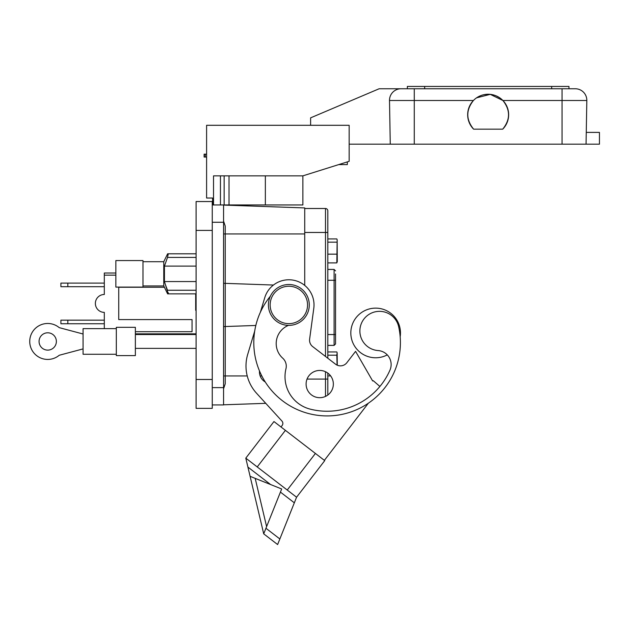 <?xml version="1.0" encoding="UTF-8"?>
<svg xmlns="http://www.w3.org/2000/svg" width="631" height="631" viewBox="0 0 631 631"><rect width="100%" height="100%" fill="white"/><g stroke="black" fill="none" stroke-linecap="round" stroke-linejoin="round"><path stroke-width="0.95" d="M337.159 239.78L337.277 261.581L336.82 262.89L337.159 239.78L336.82 238.92L327.812 238.92M163.768 285.953L163.768 261.707L167.625 253.804L168.28 253.804L167.515 257.409L164.439 266.108L164.439 281.56L168.28 293.865L167.625 293.865L163.768 285.953L142.985 285.953M163.768 261.707L142.985 261.707M115.859 260.556L142.985 260.556L142.985 287.105L115.859 287.105L115.859 260.556M196.091 253.804L167.625 253.804M265.265 381.992A73.306 73.306 0 0 1 259.483 370.941A11.658 11.658 0 0 0 265.265 381.992M281.008 426.966L282.128 425.515A3.463 3.463 0 0 0 281.947 421.066L256.549 393.239A40.408 40.408 0 0 1 247.707 354.37L254.695 331.117A73.306 73.306 0 0 1 260.366 312.258L264.752 297.698A25.169 25.169 0 0 1 294.18 280.345A25.169 25.169 0 0 1 313.788 308.314L309.624 339.123A8.085 8.085 0 0 0 312.7 346.608L335.518 364.174A8.085 8.085 0 0 0 346.853 362.707L355.584 351.357L372.661 380.974L373.268 380.706L379.476 386.101A1.735 1.735 0 0 1 379.838 386.527M308.788 309.419A20.437 20.437 0 0 1 284.376 324.878A20.437 20.437 0 0 1 268.909 300.466A20.437 20.437 0 0 1 293.32 285.007A20.437 20.437 0 0 1 308.788 309.419A20.437 20.437 0 0 0 293.32 285.007A20.437 20.437 0 0 0 268.909 300.466M288.47 325.375A19.624 19.624 0 0 0 282.704 358.163A10.782 10.782 0 0 1 285.969 368.733A33.482 33.482 0 0 0 310.294 409.156A68.629 68.629 0 0 0 389.958 370.16A14.016 14.016 0 0 0 378.111 350.56A19.624 19.624 0 0 1 360.135 327.82A19.624 19.624 0 0 1 398.666 326.732A73.306 73.306 0 0 1 315.295 414.961A73.306 73.306 0 0 1 270.423 296.12M311.414 394.856A13.622 13.622 0 0 1 308.93 375.753A13.622 13.622 0 0 1 328.033 373.268A13.622 13.622 0 0 1 330.518 392.379A13.622 13.622 0 0 1 311.414 394.856M195.681 293.865L195.681 310.31L196.091 310.31M164.407 287.271L118.738 287.271L118.738 319.594L192.045 319.594L192.045 331.701L135.365 331.701M115.859 275.155L104.312 275.155L104.312 273.01L115.859 273.01M396.686 319.775A24.822 24.822 0 0 1 400.172 336.78A24.822 24.822 0 0 0 358.518 314.987A24.822 24.822 0 0 0 387.276 354.882A24.822 24.822 0 0 1 354.614 346.127M224.139 205.107L224.139 175.86M220.448 175.86L220.448 204.957M568.973 88.758L568.973 86.447L407.35 86.447L407.35 88.758L401.048 88.758A11.547 11.547 0 0 0 389.501 100.305A11.547 11.547 0 0 1 401.048 88.758L575.275 88.758A11.547 11.547 0 0 1 586.822 100.503L586.057 144.176L349.164 144.176M488.094 94.24L484.064 94.658M480.088 95.904L476.571 97.837L490.248 94.35L502.907 100.503C510.455 110.109 510.392 119.661 502.71 129.166L473.613 129.166A20.492 20.492 0 0 1 473.692 100.226A20.492 20.492 0 0 1 502.631 100.226A20.492 20.492 0 0 1 502.71 129.166M39.059 341.458A8.66 8.66 0 0 0 47.711 350.118A8.66 8.66 0 0 0 56.372 341.458A8.66 8.66 0 0 0 47.711 332.797A8.66 8.66 0 0 0 39.059 341.458M83.071 350.402L83.071 332.513M135.365 327.315L135.365 355.6L116.317 355.6L116.317 327.315L135.365 327.315M116.317 328.641L83.071 328.641L83.071 354.267L116.317 354.267M223.563 205.083L304.726 207.922L304.726 285.417M325.501 356.46L325.501 208.506A2.311 2.311 0 0 1 327.812 210.817L327.812 358.242M327.812 373.102L327.812 395.03M325.501 208.506L304.726 208.506M212.253 204.957L223.563 204.957L223.563 404.936L212.253 404.936M82.953 333.973L59.235 327.647A17.983 17.983 0 0 0 34.626 329.13A17.983 17.983 0 0 0 34.626 353.786A17.983 17.983 0 0 0 59.235 355.261L82.953 348.935M224.139 204.957L302.872 204.957L302.872 175.86L349.164 161.315L349.164 125.301L206.597 125.301L206.597 198.024L212.6 198.024L212.6 204.957M213.523 204.957L213.523 175.86L302.872 175.86M310.61 125.301L310.61 117.847L379.144 88.758L401.048 88.758A11.547 11.547 0 0 0 389.501 100.503A11.547 11.547 0 0 1 389.501 100.305M414.275 88.758L414.275 100.503L473.416 100.503C465.867 110.109 465.93 119.661 473.613 129.166M499.744 97.829L496.187 95.88M492.219 94.65L490.484 94.374M586.262 132.4L599.45 132.4L599.45 144.176L586.057 144.176M347.318 161.899L347.318 164.604L338.697 164.604M414.275 144.176L414.275 100.503L389.501 100.503L390.266 144.176M206.597 154.161L204.113 154.161L204.113 157.04L206.597 157.04M67.832 323.75L60.907 323.75L60.907 320.169L67.832 320.169L67.832 323.75L104.312 323.75M67.832 286.695L60.907 286.695L60.907 283.114L67.832 283.114L67.832 286.695L104.312 286.695M67.832 320.169L104.312 320.169M67.832 283.114L104.312 283.114M104.312 275.155L104.312 294.48A8.944 8.944 0 0 0 95.368 303.432A8.944 8.944 0 0 0 104.312 312.377L104.312 328.641M135.365 333.846L196.091 333.846M335.542 286.726L335.542 287.941M335.542 273.957L335.542 343.761M335.542 340.874L335.542 337.719M335.542 274.73L335.542 275.266M335.542 301.326L335.542 302.533M335.542 324.862L335.542 325.407M335.542 281.868L335.542 283.13M255.823 325.462L223.563 326.59M223.563 283.295L225.235 283.358L225.235 383.814L223.563 388.775M223.563 221.118L225.235 226.079L225.235 283.358L273.444 285.038M281.947 421.066L265.754 403.327L223.563 404.802M400.172 336.78A73.306 73.306 0 0 1 368.37 403.193L324.373 460.346M373.268 380.706L379.476 386.101M296.57 497.22L287.239 490.042L315.405 453.444L324.736 460.63L296.57 497.22L277.616 544.553L263.711 533.842L250.105 476.326L263.711 533.842L250.105 476.326L263.711 533.842L281.678 488.978L250.105 476.326L245.798 458.138L257.235 466.94L285.401 430.35L273.964 421.547L245.798 458.138M287.239 490.042L257.235 466.94M315.405 453.444L285.401 430.35M167.515 290.252L165.606 285.22L167.515 290.252L196.091 290.252M165.046 283.571L163.768 278.744L165.046 283.571M168.414 293.565L168.319 292.816L168.414 293.565M167.625 293.865L196.091 293.865M196.091 266.108L164.439 266.108M196.091 281.56L164.439 281.56M327.812 242.17L336.82 242.17M327.812 262.89L336.82 262.89M327.812 254.159L336.82 254.159M327.812 351.94L336.82 351.94L337.159 352.8L336.82 355.19L327.812 355.19M327.812 375.91L330.636 375.91M337.064 365.112L336.82 355.19M337.159 352.8L337.277 365.207M196.091 230.402L196.091 408.344L212.253 408.344L212.253 201.541L196.091 201.541L196.091 230.402L212.253 230.402M270.604 300.845A18.701 18.701 0 0 0 284.755 323.19A18.701 18.701 0 0 0 307.1 309.04A18.701 18.701 0 0 0 292.942 286.695A18.701 18.701 0 0 0 270.604 300.845M327.812 232.468L304.726 232.468M325.501 396.402L325.501 379.065L307.052 379.065M327.812 379.065L325.501 379.065L325.501 371.73M223.563 387.615L212.253 387.615M223.563 222.27L212.253 222.27M265.359 204.957L265.359 175.86M229.021 204.957L229.021 175.86M551.66 86.447L551.66 88.758M424.671 86.447L424.671 88.758M586.822 100.503L562.047 100.503L562.047 88.758M502.907 100.503L562.047 100.503L562.047 144.176M205.264 154.161L205.264 157.04M327.812 345.394L334.099 345.394L334.099 334.548L327.812 334.548M335.542 334.548L334.099 334.548L334.099 280.282L327.812 280.282M335.542 280.282L334.099 280.282L334.099 269.437L327.812 269.437M223.563 375.942L247.234 375.942M223.563 233.943L304.726 233.943M261.802 375.942L260.169 375.942M255.192 478.369L266.605 526.609M270.589 484.537L247.912 467.074M294.33 502.812L280.424 492.101M279.849 538.961L265.951 528.257M196.091 257.409L167.515 257.409M196.091 379.483L212.253 379.483M135.365 334.533L196.091 334.533M135.365 348.383L196.091 348.383M334.099 345.394L335.542 343.95M334.099 269.437L335.542 270.88"/></g></svg>
